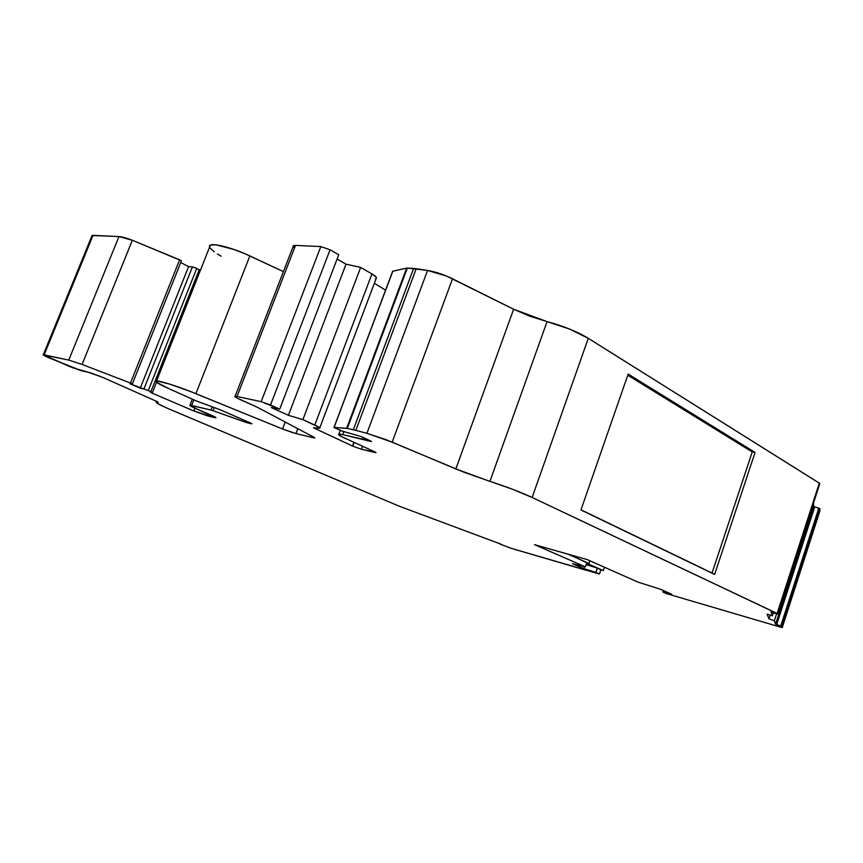 <?xml version="1.0" encoding="UTF-8"?>
<svg xmlns="http://www.w3.org/2000/svg" width="863" height="863" viewBox="0 0 863 863"><rect width="100%" height="100%" fill="white"/><g stroke="black" fill="none" stroke-linecap="round" stroke-linejoin="round"><path stroke-width="1.29" d="M813.841 506.527L814.726 506.883L776.657 624.575L775.751 624.229L813.841 506.527L814.726 506.883L776.657 624.575L775.751 624.229L813.701 506.398L775.6 624.143L813.841 506.527M362.536 446.3L361.435 449.245L352.74 446.16L361.435 449.245L362.536 446.3L361.435 449.245L352.74 446.16L353.647 442.277M251.856 423.593L220.194 409.774L196.656 401.079L220.194 409.774L250.874 423.129L220.194 409.774L196.656 401.079L168.868 388.641L157.012 382.514L156.106 381.155L157.066 381.014L169.526 384.067L190.518 391.532L282.589 428.997L285.243 422.05L282.589 428.997L293.28 432.827L282.589 428.997L285.243 422.05M585.502 569.925L511.694 548.49L500.184 544.143M192.406 266.904L143.905 388.997L140.259 388.156L188.587 266.613L192.406 266.904L143.905 388.997L148.274 390.551L196.732 268.415L194.358 267.401L199.234 269.709L150.885 391.673L148.274 390.551L196.732 268.415L199.234 269.709L150.885 391.673L152.449 392.546L150.507 392.438L152.481 392.492L148.274 390.551L196.732 268.415L192.406 266.904L143.905 388.997L140.259 388.156L188.587 266.613L192.406 266.904L188.587 266.613L180.723 262.557L188.587 266.613L140.259 388.156L129.979 383.765L132.373 383.852L181.446 260.755L132.373 383.852L130.475 383.043L179.633 259.817L181.446 260.755L132.341 240.259C126.397 238.005 121.942 236.764 118.965 236.559L68.76 360.119L82.082 364.445L132.341 240.259L181.446 260.755L132.373 383.852L130.475 383.043L179.633 259.817L132.341 240.259C126.397 238.005 121.942 236.764 118.965 236.559L68.76 360.119L82.082 364.445L130.475 383.043L179.633 259.817M337.099 259.051L346.02 264.164L337.099 259.051L346.02 264.164L288.415 415.308L271.306 407.584L279.72 409.138L338.728 254.779L279.72 409.138L270.54 404.984L330.054 249.774L338.728 254.779L330.054 249.774L320.82 246.581L261.187 401.662L270.54 404.984L330.054 249.774L338.728 254.779L279.72 409.138L270.54 404.984L330.054 249.774L320.82 246.581L261.187 401.662L279.72 409.138L271.306 407.584L279.72 409.138M346.02 264.164L360.648 267.422L302.881 419.634L288.415 415.308L271.306 407.584L288.415 415.308L346.02 264.164L360.648 267.422L302.881 419.634L288.415 415.308L346.02 264.164L360.648 267.422L371.931 273.927L314.801 425.028L302.881 419.634L288.415 415.308M333.981 427.422L392.816 271.209L333.981 427.422L342.352 431.176L360.745 436.408L371.511 441.565L362.6 439.213L363.226 437.552M501.069 544.197L399.138 506.16L167.088 408.156L157.573 403.496L156.149 402.298L158.22 402.309L156.527 401.306L157.767 401.888M392.611 271.349L334.1 427.412L392.816 271.209L406.678 268.08L346.656 428.318L334.1 427.412L342.352 431.176L360.745 436.408L341.586 430.939L333.927 427.444L347.271 428.415L407.336 268.048L406.678 268.08L346.656 428.318L347.271 428.415L407.336 268.048L413.625 268.447L353.312 429.763L355.826 430.378L416.214 268.727L427.563 270.443L366.915 433.323L392.18 442.147L452.525 278.781C443.809 274.563 435.481 271.78 427.563 270.443L366.915 433.323L355.826 430.378L416.214 268.727L413.625 268.447L353.312 429.763L347.271 428.415L407.336 268.048L413.625 268.447L353.312 429.763L355.826 430.378L416.214 268.727L427.563 270.443L366.915 433.323L385.783 439.58L463.96 472.223L512.622 489.299L532.137 497.476L588.296 338.328L819.677 483.377L777.132 613.453L777.639 613.766L819.796 483.582L777.714 614.003L776.624 613.722L774.338 620.788L769.009 618.836L770.217 615.114M814.219 506.7L818.825 508.134L780.756 625.955L775.6 624.143L813.701 506.398L813.615 503.107L813.701 506.398L775.6 624.143L774.338 620.788L769.009 618.836L767.067 614.154L772.461 615.794L773.464 612.665M156.645 401.36L156.376 402.05C155.448 402.687 160.173 405.211 170.561 409.645L399.138 506.16L170.561 409.645C160.173 405.211 155.448 402.687 156.376 402.05L156.645 401.36L156.376 402.05L157.638 402.212L156.527 401.306L102.309 377.217L88.652 372.374L81.607 370.799L88.652 372.374L102.309 377.217L156.527 401.306L102.309 377.217L91.09 373.053L72.611 367.757L43.29 354.747L44.153 354.855L93.031 235.362L92.093 235.48L118.965 236.559L132.341 240.259L82.082 364.445L130.475 383.043L132.373 383.852L129.979 383.765L132.373 383.852M196.732 268.415L200 270.141M214.66 416.775L214.358 417.552L215.966 417.67L214.11 416.495L195.825 408.555L215.836 417.778L214.358 417.552L214.66 416.775L214.358 417.552L207.907 415.977L208.652 414.067L207.907 415.977L193.841 410.961L194.93 408.167L193.841 410.961L207.907 415.977L208.652 414.067M251.748 423.873L247.271 422.794L251.748 423.873L247.271 422.794L247.681 421.737L247.271 422.794L245.189 422.136L245.685 420.864L245.189 422.136L247.271 422.794L247.681 421.737M319.806 427.821L376.106 278.641C377.163 277.789 375.772 276.214 371.931 273.927L314.801 425.028C318.879 426.905 320.497 427.972 319.655 428.221L313.506 427.768L319.094 428.221L319.903 428.091L319.407 427.465L302.881 419.634L360.648 267.422L371.931 273.927L314.801 425.028L302.881 419.634M581.004 509.817L714.64 574.424L755.071 452.449L628.156 374.078L580.95 509.979L714.64 574.424L755.071 452.449L628.156 374.078L580.95 509.979L714.64 574.424L755.071 452.449L628.156 374.078L580.95 509.979L714.64 574.424L581.004 509.817L712.051 573.021L752.234 451.932L627.768 375.211M771.015 611.932L776.624 613.722L774.338 620.788L775.751 624.229M776.657 624.575L780.756 625.955L776.657 624.575L814.726 506.883L818.825 508.134L780.756 625.955L781.813 626.387L819.839 508.62L818.825 508.134L780.756 625.955L782.223 627.638L666.441 593.604L662.903 592.029L671.802 594.283L660.627 589.3L638.156 582.18L587.39 559.666L534.521 544.65L585.384 566.872L586.894 562.503L567.94 554.143M780.756 625.955L781.813 626.387L819.839 508.62L819.85 511.101L782.223 627.638L666.441 593.604L662.903 592.029L671.802 594.283L660.627 589.3L638.156 582.18L587.39 559.666L534.521 544.65L585.384 566.872L586.894 562.503L585.384 566.872L572.503 563.701L583.766 568.598L584.434 566.646L583.766 568.598L595.869 572.449L597.347 568.156L586.16 564.618M814.726 506.883L819.839 508.62L781.813 626.387L782.223 627.638L666.441 593.604L662.903 592.029L671.802 594.283L660.627 589.3L638.156 582.18L587.39 559.666L534.521 544.65L585.384 566.872L572.503 563.701L583.766 568.598L599.429 574.003L600.896 569.72L597.347 568.156L595.869 572.449L599.429 574.003L600.896 569.72L597.347 568.156L595.869 572.449L599.429 574.003L600.896 569.72L597.347 568.156M599.429 574.003L511.694 548.49L500.389 544.24L511.694 548.49L585.448 570.065M662.903 592.029L663.41 590.54M600.842 569.871L603.323 570.583L604.467 567.239L603.323 570.583L586.635 563.237M586.818 562.719L589.105 563.269L589.958 560.799L589.105 563.269L586.818 562.719L569.278 554.521M192.33 399.148L189.946 405.232L195.825 408.555L189.925 405.232L211.014 410.044L212.222 406.926L211.014 410.044L213.053 410.691L214.24 407.649L213.053 410.691L245.189 422.136L245.685 420.864M297.778 428.695L295.933 433.56L297.778 428.695L295.933 433.56L313.679 437.811L313.895 437.228L313.679 437.811L314.855 437.929L313.981 437.271L314.768 437.973L313.679 437.811L313.895 437.228M282.589 428.997L195.912 393.679L249.86 255.933L195.912 393.679C163.236 380.238 141.047 376.451 168.868 388.641L196.656 401.079L168.868 388.641C158.857 384.111 154.736 381.575 156.527 381.025C159.288 380.432 178.921 386.721 195.912 393.679L282.589 428.997L295.933 433.56L313.679 437.811C315.135 438.134 315.232 437.962 313.981 437.271L257.131 407.163L240.648 399.785C234.531 396.948 233.312 395.847 237.023 396.484L234.844 396.441L237.066 398.048L257.131 407.163L313.981 437.271L257.131 407.163L240.648 399.785C236.074 397.703 234.24 396.527 235.124 396.257L237.023 396.484L295.524 245.394L293.463 245.675L293.107 246.602L295.524 245.394L320.82 246.581L330.054 249.774M370.723 441.004L342.697 434.639C336.365 433.399 337.39 434.758 345.772 438.706C339.979 436.042 337.692 434.521 338.9 434.132L342.697 434.639L338.576 434.272L340.961 436.322L374.704 451.813C376.29 452.568 376.451 452.805 375.168 452.536L361.435 449.245L375.329 452.115M392.687 271.262L406.678 268.08L346.656 428.318L353.312 429.763L347.271 428.415M712.051 573.021L752.234 451.932L755.071 452.449L752.234 451.932L712.051 573.021L714.64 574.424M91.92 235.642L93.031 235.362L44.153 354.855L93.031 235.362L118.965 236.559L68.76 360.119L44.153 354.855C42.017 354.52 43.722 355.556 49.256 357.951L81.607 370.799L69.083 366.322L43.161 354.801L68.76 360.119L82.082 364.445L132.341 240.259M140.259 388.156L129.979 383.765L143.905 388.997M189.946 405.232L191.651 405.481C188.285 404.812 189.677 405.847 195.825 408.555L211.176 415.157C216.149 417.347 217.206 418.145 214.358 417.552L193.841 410.961L150.507 392.438L193.841 410.961L194.93 408.167M212.222 406.926L211.014 410.044L191.651 405.481L193.862 399.828L191.651 405.481L211.888 410.292L247.271 422.794M293.064 246.182L295.524 245.394L237.023 396.484L295.524 245.394L320.82 246.581L261.187 401.662L237.023 396.484L261.187 401.662L270.54 404.984M352.74 446.16L313.506 427.768L352.74 446.16L354.11 442.482M360.745 436.408L370.605 440.939L360.745 436.408M355.826 430.378L353.312 429.763M366.915 433.323L392.18 442.147L452.525 278.781L513.625 309.245L455.847 468.943L489.914 481.392C506.096 486.57 520.162 491.932 532.137 497.476L777.639 613.766L819.796 483.582L777.714 613.992L776.624 613.722L774.338 620.788L769.009 618.836L767.067 614.154L772.461 615.794L771.004 611.943L772.461 615.794L767.067 614.154L769.009 618.836M776.624 613.722L777.714 613.992M195.912 393.679L249.86 255.933C233.463 248.166 213.765 242.87 210.335 245.221L209.633 246.991L209.806 245.653L210.96 244.973L215.923 244.844L233.862 249.439L244.628 253.593L283.409 271.608L249.86 255.933C229.99 246.473 207.109 241.5 209.633 246.991M374.359 283.258L385.578 290.173M362.6 439.213L342.697 434.639L343.841 431.597L342.697 434.639L370.583 441.403M407.336 268.048L427.563 270.443L446.333 275.977L513.625 309.245L455.847 468.943L392.18 442.147L455.847 468.943L489.914 481.392C506.096 486.57 520.162 491.932 532.137 497.476L777.639 613.766M392.18 442.147L452.525 278.781L513.625 309.245L547.077 321.619L489.914 481.392L547.077 321.619L569.537 329.051L588.296 338.328C576.991 331.532 563.259 325.966 547.077 321.619L489.914 481.392M819.796 483.582L819.332 483.118L777.132 613.453L819.332 483.118L588.296 338.328C576.991 331.532 563.259 325.966 547.077 321.619L529.882 316.225L513.625 309.245L455.847 468.943M777.132 613.453L532.137 497.476L588.296 338.328L819.332 483.118M818.825 508.134L819.839 508.62L819.85 511.101L782.223 627.638L781.813 626.387M92.384 236.581L91.953 236.031M221.133 256.203L217.347 253.938M214.207 251.802L210.248 248.134M293.83 247.681L293.204 246.85M371.931 273.927L376.139 277.174L376.441 278.274L375.47 278.878C377.509 278.242 376.333 276.591 371.931 273.927L360.648 267.422M199.234 269.709L150.885 391.673L148.274 390.551M180.723 262.557L188.587 266.613M501.09 544.208L500.195 544.111M150.885 391.673L152.384 392.546L150.507 392.438L193.841 410.961M214.358 417.552L207.907 415.977M314.801 425.028C319.483 427.196 320.917 428.264 319.094 428.221L313.506 427.768L352.277 445.944M416.214 268.727L413.625 268.447M585.384 566.872L572.503 563.701L583.766 568.598L584.434 566.646M583.766 568.598L595.869 572.449M604.467 567.239L603.323 570.583M156.376 402.05L157.638 402.212M211.014 410.044L213.053 410.691L214.24 407.649M755.071 452.449L752.234 451.932M44.153 354.855L68.76 360.119M82.082 364.445L130.475 383.043M213.053 410.691L245.189 422.136M295.933 433.56L313.679 437.811M237.023 396.484L261.187 401.662M361.435 449.245L375.168 452.536M334.1 427.412L346.656 428.318M771.004 611.943L772.461 615.794M774.338 620.788L775.6 624.143M819.839 508.62L819.85 511.101L782.223 627.638M589.958 560.799L589.105 563.269M93.031 235.362L118.965 236.559M191.651 405.481L193.862 399.828M249.86 255.933L283.409 271.608M295.524 245.394L320.82 246.581M342.697 434.639L343.841 431.597M392.816 271.209L406.678 268.08M452.525 278.781C443.809 274.563 435.481 271.78 427.563 270.443M513.625 309.245L547.077 321.619M532.137 497.476L588.296 338.328M813.615 503.107L813.701 506.398M156.57 382.158L152.481 392.482M156.688 401.381L156.44 402.029M43.29 354.747L92.093 235.48M293.463 245.675L235.124 396.257M210.335 245.221L156.527 381.025M340.281 430.464L338.9 434.132"/></g></svg>
